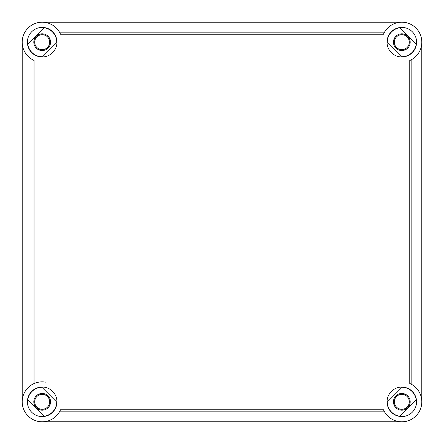 <?xml version="1.0" encoding="UTF-8"?>
<svg xmlns="http://www.w3.org/2000/svg" width="444" height="444" viewBox="0 0 444 444"><rect width="100%" height="100%" fill="white"/><g stroke="black" fill="none" stroke-linecap="round" stroke-linejoin="round"><path stroke-width="0.67" d="M45.76 382.162C40.726 381.324 36.02 382.217 31.646 384.843M410.189 401.82A8.369 8.369 0 0 0 397.635 394.572A8.369 8.369 0 0 0 397.635 409.068A8.369 8.369 0 0 0 410.189 401.82M33.811 401.82A8.369 8.369 0 0 1 46.365 394.572A8.369 8.369 0 0 1 46.365 409.068A8.369 8.369 0 0 1 33.811 401.82M34.688 401.82A7.493 7.493 0 0 1 45.926 395.332A7.493 7.493 0 0 1 45.926 408.308A7.493 7.493 0 0 1 34.688 401.82M409.313 401.82A7.493 7.493 0 0 0 398.074 395.332A7.493 7.493 0 0 0 398.074 408.308A7.493 7.493 0 0 0 409.313 401.82M33.811 42.18A8.369 8.369 0 0 1 46.365 34.932A8.369 8.369 0 0 1 46.365 49.428A8.369 8.369 0 0 1 33.811 42.18M410.189 42.18A8.369 8.369 0 0 0 397.635 34.932A8.369 8.369 0 0 0 397.635 49.428A8.369 8.369 0 0 0 410.189 42.18M34.688 42.18A7.493 7.493 0 0 1 45.926 35.692A7.493 7.493 0 0 1 45.926 48.668A7.493 7.493 0 0 1 34.688 42.18M409.313 42.18A7.493 7.493 0 0 0 398.074 35.692A7.493 7.493 0 0 0 398.074 48.668A7.493 7.493 0 0 0 409.313 42.18M387.285 402.059A14.535 14.535 0 0 0 399.689 416.2L416.2 399.689A14.535 14.535 0 0 0 402.059 387.285L387.285 402.059M44.317 416.183L27.817 399.683A14.524 14.524 0 0 1 41.936 387.296L56.704 402.064A14.524 14.524 0 0 1 44.317 416.183M402.025 56.704L387.296 41.975A14.524 14.524 0 0 1 399.644 27.822L416.178 44.356A14.524 14.524 0 0 1 402.025 56.704M41.975 56.704A14.524 14.524 0 0 1 27.822 44.356L44.356 27.822A14.524 14.524 0 0 1 56.704 41.975L41.975 56.704M31.951 384.659L31.951 59.341M34.044 383.572L34.044 60.428A19.98 19.98 0 0 1 28.127 27.978A19.98 19.98 0 0 1 60.517 34.244L383.483 34.244A19.98 19.98 0 0 1 415.95 28.05A19.98 19.98 0 0 1 409.757 60.517L409.757 383.483A19.98 19.98 0 0 1 415.95 415.95A19.98 19.98 0 0 1 383.483 409.757L60.517 409.757A19.98 19.98 0 0 1 28.127 416.022A19.98 19.98 0 0 1 34.044 383.572M384.543 411.849L59.457 411.849M384.543 32.151L59.457 32.151M401.82 421.8L42.18 421.8M421.8 42.18L421.8 401.82M42.18 22.2L401.82 22.2M22.2 401.82L22.2 42.18M416.6 42.18A14.78 14.78 0 0 1 394.427 54.984A14.78 14.78 0 0 1 394.427 29.376A14.78 14.78 0 0 1 416.6 42.18M416.566 401.82A14.746 14.746 0 0 1 394.444 414.591A14.746 14.746 0 0 1 394.444 389.049A14.746 14.746 0 0 1 416.566 401.82M56.96 401.82A14.78 14.78 0 0 1 34.787 414.624A14.78 14.78 0 0 1 34.787 389.016A14.78 14.78 0 0 1 56.96 401.82M56.96 42.18A14.78 14.78 0 0 1 34.787 54.984A14.78 14.78 0 0 1 34.787 29.376A14.78 14.78 0 0 1 56.96 42.18M411.849 59.463L411.849 384.537"/></g></svg>
